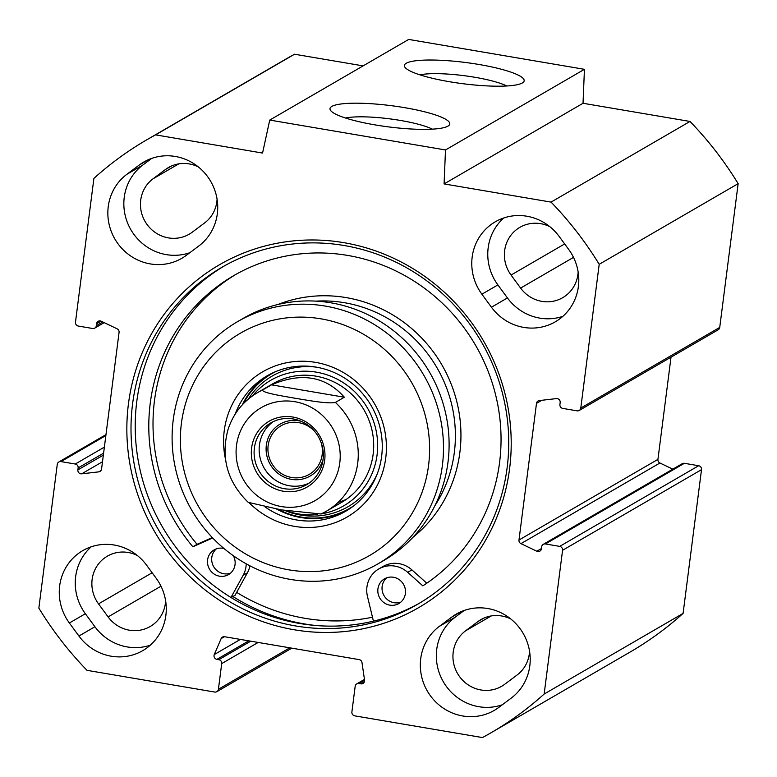 <?xml version="1.0" encoding="UTF-8"?>
<svg xmlns="http://www.w3.org/2000/svg" width="777" height="777" viewBox="0 0 777 777"><rect width="100%" height="100%" fill="white"/><g stroke="black" fill="none" stroke-linecap="round" stroke-linejoin="round"><path stroke-width="1.17" d="M363.112 65.88L294.541 54.225A342.822 328.71 -120.1 0 0 285.887 59.071L146.931 139.714A342.822 328.71 59.9 0 1 155.594 134.868L262.558 153.059L269.736 120.076L445.493 149.961L444.085 183.916L551.048 202.107A342.822 328.71 59.9 0 1 599.203 264.306L580.788 408.061A3.429 3.283 59.9 0 1 577.058 410.839L562.781 408.411A3.429 3.283 -120.1 0 1 559.916 404.506L560.168 402.535A3.429 3.283 59.9 0 0 556.381 398.601L539.287 400.582A3.429 3.283 59.9 0 0 536.489 403.389L541.841 400.281M579.215 410.46L718.162 329.817A3.429 3.283 -120.1 0 0 719.735 327.408L738.15 183.654A342.822 328.71 -120.1 0 0 689.995 121.455L583.032 103.273L584.44 69.318L408.683 39.433L269.736 120.076M671.027 357.167L657.934 459.372A3.429 3.283 -120.1 0 0 659.916 462.995L672.804 469.153M559.702 546.386L545.415 543.958A3.429 3.283 -120.1 0 0 543.269 544.337L682.216 463.694A3.429 3.283 59.9 0 1 684.372 463.306L698.649 465.734L559.702 546.386A3.429 3.283 59.9 0 1 562.567 550.291L544.153 694.046A342.822 328.71 59.9 0 1 491.113 732.721A342.822 328.71 59.9 0 1 482.459 737.567L354.759 715.86A3.429 3.283 59.9 0 1 351.894 711.946L355.176 686.295A3.429 3.283 59.9 0 1 358.896 683.507L360.849 683.838A3.429 3.283 -120.1 0 0 364.559 680.108L361.995 662.577A3.429 3.283 -120.1 0 0 359.139 659.605L224.602 636.732A3.429 3.283 -120.1 0 0 221.124 638.626L214.277 654.555A3.429 3.283 -120.1 0 0 216.9 659.362L218.842 659.692A3.429 3.283 59.9 0 1 221.707 663.597L218.424 689.257A3.429 3.283 59.9 0 1 214.705 692.045L87.005 670.337A342.822 328.71 59.9 0 1 38.85 608.138L57.265 464.384A3.429 3.283 59.9 0 1 60.985 461.596L105.857 435.557M491.113 732.721L630.069 652.078A342.822 328.71 -120.1 0 0 683.1 613.393L701.514 469.648A3.429 3.283 -120.1 0 0 698.649 465.734M511.208 698.125L498.785 707.42A50.282 48.213 59.9 0 1 494.298 710.382A50.282 48.213 59.9 0 1 428.836 693.492A50.282 48.213 59.9 0 1 439.326 626.379L451.748 617.093A50.282 48.213 59.9 0 1 456.235 614.121A50.282 48.213 59.9 0 1 521.697 631.021A50.282 48.213 59.9 0 1 511.208 698.125M464.19 610.46L455.332 617.093A50.282 48.213 -120.1 0 0 442.502 680.273A50.282 48.213 -120.1 0 0 502.34 704.758M69.367 623.008A50.282 48.213 59.9 0 1 82.751 550.631A50.282 48.213 59.9 0 1 146.61 565.219L156.167 578.243A50.282 48.213 59.9 0 1 142.783 650.621A50.282 48.213 59.9 0 1 78.924 636.033L69.367 623.008L85.363 613.723L94.92 626.748A50.282 48.213 -120.1 0 0 150.32 645.172M91.22 546.794A50.282 48.213 -120.1 0 0 85.363 613.723M568.686 249.427A50.282 48.213 59.9 0 1 555.302 321.814A50.282 48.213 59.9 0 1 491.443 307.226L481.886 294.201A50.282 48.213 59.9 0 1 495.27 221.814A50.282 48.213 59.9 0 1 559.129 236.402L568.686 249.427M503.739 217.978A50.282 48.213 -120.1 0 0 497.882 284.916L507.439 297.931A50.282 48.213 -120.1 0 0 562.83 316.356M186.305 255.342A50.282 48.213 59.9 0 1 181.818 258.314A50.282 48.213 59.9 0 1 116.356 241.414A50.282 48.213 59.9 0 1 126.845 174.31L139.258 165.015A50.282 48.213 59.9 0 1 143.755 162.053A50.282 48.213 59.9 0 1 209.217 178.943A50.282 48.213 59.9 0 1 198.718 246.056L186.305 255.342M151.709 158.391L142.851 165.025A50.282 48.213 -120.1 0 0 130.021 228.205A50.282 48.213 -120.1 0 0 189.86 252.69M543.269 544.337A3.429 3.283 -120.1 0 0 541.695 546.736L541.443 548.717A3.429 3.283 59.9 0 1 536.829 551.223L520.959 543.638A3.429 3.283 59.9 0 1 518.987 540.015L536.489 403.389M104.196 322.64L94.784 328.098A3.429 3.283 -120.1 0 1 92.628 328.486L78.351 326.058A3.429 3.283 59.9 0 1 75.486 322.144L93.9 178.389A342.822 328.71 59.9 0 1 146.931 139.714M94.784 328.098A3.429 3.283 -120.1 0 0 96.358 325.699L96.61 323.718A3.429 3.283 59.9 0 1 101.224 321.212L117.084 328.797A3.429 3.283 59.9 0 1 119.066 332.42L101.564 469.046A3.429 3.283 59.9 0 1 98.757 471.862L81.672 473.834A3.429 3.283 59.9 0 1 77.885 469.91L78.137 467.929A3.429 3.283 -120.1 0 0 75.272 464.024L60.985 461.596M294.23 629.768A198.271 190.103 -120.1 0 0 496.474 367.502A198.271 190.103 -120.1 0 0 166.375 311.383A198.271 190.103 -120.1 0 0 294.23 629.768M295.503 625.932A194.842 186.82 59.9 0 1 135.052 468.541A194.842 186.82 59.9 0 1 222.067 267.22A194.842 186.82 59.9 0 1 481.439 341.948A194.842 186.82 59.9 0 1 417.676 604.244A194.842 186.82 59.9 0 1 295.503 625.932M224.174 266.006A194.842 186.82 -120.1 0 0 139.52 467.336A194.842 186.82 -120.1 0 0 299.708 623.484A194.842 186.82 -120.1 0 0 419.774 603.001M232.915 596.532A198.271 190.103 -120.1 0 0 304.341 623.902A198.271 190.103 -120.1 0 0 316.453 625.563M345.532 118.026A48.941 8.673 -172.7 0 1 389.568 118.832A48.941 8.673 -172.7 0 1 432.371 129.157M447.921 126.146A60.373 10.693 7.3 0 0 448.552 125.738A60.373 10.693 7.3 0 0 391.249 105.672A60.373 10.693 7.3 0 0 330.74 110.645A60.373 10.693 7.3 0 0 387.14 126.709A60.373 10.693 7.3 0 0 447.921 126.146M584.44 69.318L445.493 149.961M522.309 82.974A60.373 10.693 7.3 0 0 522.94 82.566A60.373 10.693 7.3 0 0 465.637 62.5A60.373 10.693 7.3 0 0 405.128 67.473A60.373 10.693 7.3 0 0 461.528 83.537A60.373 10.693 7.3 0 0 522.309 82.974M419.92 74.854A48.941 8.673 -172.7 0 1 463.947 75.66A48.941 8.673 -172.7 0 1 506.759 85.975M137.364 555.526A33.139 31.779 -120.1 0 0 107.352 556.167A33.139 31.779 -120.1 0 0 98.533 603.875L108.09 616.899A33.139 31.779 -120.1 0 0 150.184 626.515A33.139 31.779 -120.1 0 0 165.627 600.767M510.848 619.016A33.139 31.779 -120.1 0 0 480.837 619.667A33.139 31.779 -120.1 0 0 477.874 621.619L465.462 630.905A33.139 31.779 -120.1 0 0 458.547 675.135A33.139 31.779 -120.1 0 0 501.699 686.276A33.139 31.779 -120.1 0 0 504.652 684.314L517.064 675.028A33.139 31.779 -120.1 0 0 529.555 651.243M198.368 166.948A33.139 31.779 -120.1 0 0 168.356 167.589A33.139 31.779 -120.1 0 0 165.394 169.541L152.982 178.836A33.139 31.779 -120.1 0 0 146.066 223.067A33.139 31.779 -120.1 0 0 189.209 234.198A33.139 31.779 -120.1 0 0 192.172 232.245L204.584 222.96A33.139 31.779 -120.1 0 0 217.074 199.174M549.883 226.709A33.139 31.779 -120.1 0 0 519.871 227.35A33.139 31.779 -120.1 0 0 511.052 275.058L520.609 288.082A33.139 31.779 -120.1 0 0 562.694 297.698A33.139 31.779 -120.1 0 0 578.137 271.96M738.15 183.654L599.203 264.306M683.1 613.393L544.153 694.046M294.541 54.225L155.594 134.868M583.032 103.273L444.085 183.916M689.995 121.455L551.048 202.107M314.53 431.245A28.098 26.933 -120.1 0 0 281.06 425.767A28.098 26.933 -120.1 0 0 268.512 454.798A28.098 26.933 -120.1 0 0 291.657 477.496A28.098 26.933 -120.1 0 0 309.265 474.368A28.098 26.933 -120.1 0 0 321.115 442.599M273.378 421.571A35.713 34.237 -120.1 0 0 264.151 468.065A35.713 34.237 -120.1 0 0 309.1 483.119M323.057 459.498A30.002 28.759 59.9 0 1 288.413 478.671A30.002 28.759 59.9 0 1 266.569 443.638A30.002 28.759 59.9 0 1 298.922 420.784A30.002 28.759 59.9 0 1 300.806 421.173M293.172 418.949A35.713 34.237 59.9 0 1 322.581 447.805A35.713 34.237 59.9 0 1 306.633 484.702A35.713 34.237 59.9 0 1 259.1 470.998A35.713 34.237 59.9 0 1 270.784 422.931A35.713 34.237 59.9 0 1 293.172 418.949M271.494 384.838C301.379 372.066 325.67 376.194 344.357 397.222L335.373 402.437C327.7 404.05 307.983 400.32 295.396 398.31C283.139 396.095 262.422 392.948 262.509 390.054L271.494 384.838L344.357 397.222M262.509 390.054A68.561 65.744 59.9 0 0 257.381 392.725C243.055 401.272 233.265 413.568 228.011 429.603C220.571 457.575 227.302 481.818 248.203 502.34L281.099 509.858L321.086 513.995A68.561 65.744 59.9 0 0 326.214 511.324L341.657 502.36M292.9 417.045A37.995 36.432 -120.1 0 0 254.137 467.307A37.995 36.432 -120.1 0 0 317.404 478.059A37.995 36.432 -120.1 0 0 292.9 417.045M277.943 381.089A68.561 65.744 -120.1 0 0 275.155 383.187M338.053 502.447A68.561 65.744 -120.1 0 0 346.513 499.232M333.615 506.293A68.561 65.744 -120.1 0 0 373.145 454.263A68.561 65.744 -120.1 0 0 341.064 385.946A68.561 65.744 -120.1 0 0 267.958 386.888M321.202 513.937A72.601 69.609 -120.1 0 0 377.078 454.895A72.601 69.609 -120.1 0 0 335.042 378.078A72.601 69.609 -120.1 0 0 252.632 395.765M286.014 510.683A72.601 69.609 -120.1 0 0 317.482 514.461M276.68 509.1A78.283 75.058 -120.1 0 0 300.816 517.521A78.283 75.058 -120.1 0 0 347.775 509.994M269.23 374.66A78.283 75.058 -120.1 0 0 242.298 404.836M378.069 563.811L383.683 560.547A139.986 134.227 -120.1 0 0 429.496 372.096A139.986 134.227 -120.1 0 0 243.143 318.405L237.529 321.668A139.986 134.227 -120.1 0 0 175.01 466.307A139.986 134.227 -120.1 0 0 290.287 579.389A139.986 134.227 -120.1 0 0 378.069 563.811A139.986 134.227 -120.1 0 0 423.883 375.359A139.986 134.227 -120.1 0 0 237.529 321.668M249.941 565.821A25.709 24.65 59.9 0 1 247.368 572.853L236.664 592.356A192.55 184.625 -120.1 0 0 305.05 618.327A192.55 184.625 -120.1 0 0 372.474 617.22M373.426 621.153L367.463 596.425A25.709 24.65 59.9 0 1 378.749 568.968L382.954 566.52A25.709 24.65 59.9 0 1 411.907 569.891L426.787 583.206M235.829 274.446A181.701 174.213 -120.1 0 0 197.047 544.318L212.306 537.548M288.918 569.862A128.555 123.261 59.9 0 1 206.002 363.422A128.555 123.261 59.9 0 1 420.056 399.815A128.555 123.261 59.9 0 1 288.918 569.862M235.198 414.102A78.283 75.058 59.9 0 1 267.103 375.845A78.283 75.058 59.9 0 1 371.309 405.876A78.283 75.058 59.9 0 1 345.687 511.247A78.283 75.058 59.9 0 1 296.6 519.968A78.283 75.058 59.9 0 1 265.142 507.002M249.466 503.059A83.994 80.536 -120.1 0 0 294.483 526.359A83.994 80.536 -120.1 0 0 386.402 448.504A83.994 80.536 -120.1 0 0 296.649 361.412A83.994 80.536 -120.1 0 0 225.515 459.421M386.703 577.826A14.287 13.695 -120.1 0 0 382.138 586.421A14.287 13.695 -120.1 0 0 400.815 602.136M216.365 548.863A14.287 13.695 -120.1 0 0 211.791 557.468A14.287 13.695 -120.1 0 0 230.478 573.173M236.664 592.356L235.042 595.299L231.119 597.581M378.749 568.968A25.709 24.65 59.9 0 1 407.692 572.338L422.805 585.858A181.701 174.213 -120.1 0 0 473.514 341.841A181.701 174.213 -120.1 0 0 233.712 275.65A181.701 174.213 -120.1 0 0 192.832 546.765L210.684 538.84A25.709 24.65 59.9 0 1 212.762 538.034M246.231 563.83A25.709 24.65 59.9 0 1 243.162 575.301L230.973 597.494M405.39 593.541A14.287 13.695 59.9 0 1 398.824 603.554A14.287 13.695 59.9 0 1 379.807 598.076A14.287 13.695 59.9 0 1 384.489 578.846A14.287 13.695 59.9 0 1 399.223 579.652A14.287 13.695 59.9 0 1 405.39 593.541M233.362 555.74A14.287 13.695 59.9 0 1 235.042 564.578A14.287 13.695 59.9 0 1 228.487 574.601A14.287 13.695 59.9 0 1 209.469 569.114A14.287 13.695 59.9 0 1 214.141 549.893A14.287 13.695 59.9 0 1 223.941 548.465M197.047 544.318L192.832 546.765M451.748 617.093L461.043 611.693M455.332 617.093L439.326 626.379M94.92 626.748L78.924 636.033M491.443 307.226L507.439 297.931M497.882 284.916L481.886 294.201M126.845 174.31L142.851 165.025M148.553 159.625L139.258 165.015M160.985 586.198L108.09 616.899M484.003 618.065L477.874 621.619M491.268 615.928L465.462 630.905M178.788 163.86L152.982 178.836M573.504 257.381L520.609 288.082M152.146 572.756L98.533 603.875M564.665 243.939L511.052 275.058M171.523 165.987L165.394 169.541M562.567 550.291L701.514 469.648M545.415 543.958L684.372 463.306M719.735 327.408L580.788 408.061M98.757 471.862L100.952 470.59M81.672 473.834L102.496 461.752M77.885 469.91L103.351 455.128M78.137 467.929L103.603 453.146M75.272 464.024L104.371 447.134M96.358 325.699L102.787 321.96M96.61 323.718L101.059 321.144M518.987 540.015L657.934 459.372M520.959 543.638L659.916 462.995M536.829 551.223L541.462 548.533M364.578 680.215L358.896 683.507M364.394 681.779L360.849 683.838M224.427 636.713L221.124 638.626M240.365 639.413L214.277 654.555M248.795 640.85L216.9 659.362M250.738 641.18L218.842 659.692M258.168 642.443L221.707 663.597M289.811 647.824L218.424 689.257M335.373 402.437A68.561 65.744 59.9 0 1 326.214 511.324L320.979 514.053M281.429 506.575A53.71 51.496 59.9 0 1 246.795 420.318A53.71 51.496 59.9 0 1 336.218 435.528A53.71 51.496 59.9 0 1 281.429 506.575M316.016 367.103A75.524 72.416 -120.1 0 0 248.319 399.077M284.79 510.479A75.524 72.416 -120.1 0 0 377.544 473.106M276 371.474A77.768 74.573 -120.1 0 0 243.483 403.593M278.224 509.372A77.768 74.573 -120.1 0 0 353.904 505.691M434.887 505.72A131.42 126 -120.1 0 0 436.985 367.754A131.42 126 -120.1 0 0 316.142 301.136M412.966 537.276A135.985 130.39 -120.1 0 0 441.899 364.899A135.985 130.39 -120.1 0 0 277.875 304.516M247.368 572.853L243.162 575.301M212.519 537.781L210.684 538.84M411.907 569.891L407.692 572.338M58.838 461.975L105.973 434.615M364.462 679.409L356.75 683.886M291.802 648.164L216.851 691.666M257.381 392.725L272.814 383.76"/></g></svg>
